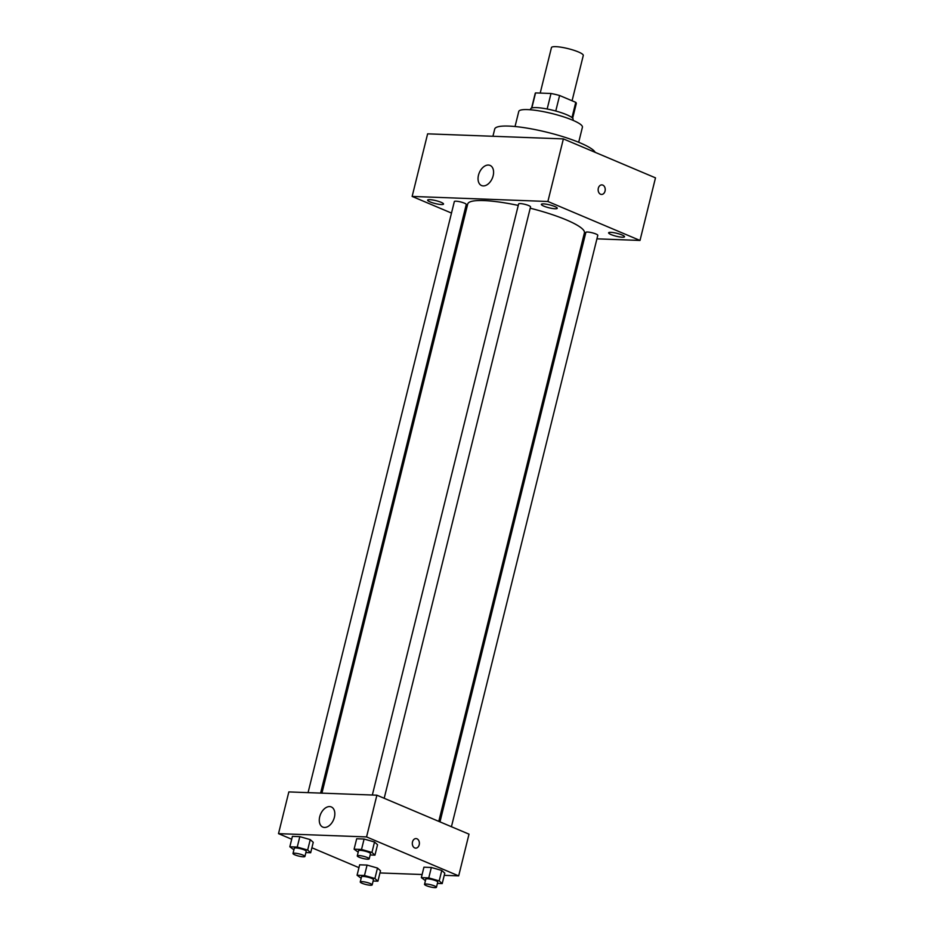 <?xml version="1.0" encoding="UTF-8"?>
<svg xmlns="http://www.w3.org/2000/svg" width="934" height="934" viewBox="0 0 934 934"><rect width="100%" height="100%" fill="white"/><g stroke="black" fill="none" stroke-linecap="round" stroke-linejoin="round"><path stroke-width="1.4" d="M572.075 100.779L583.283 55.468A16.392 2.977 -166.1 0 0 568.094 48.638A16.392 2.977 -166.1 0 0 551.457 47.599L540.202 93.085M531.831 107.982L535.556 92.91L551.002 93.482A21.155 3.853 -166.1 0 1 559.606 95.501L575.764 102.331A21.155 3.853 -166.1 0 1 576.29 103.557L572.659 118.233M535.556 92.91A21.155 3.853 -166.1 0 0 535.217 93.388L531.586 108.064M530.442 109.768L530.664 108.869A21.856 3.981 13.9 0 1 552.835 110.259A21.856 3.981 13.9 0 1 573.102 119.377L572.881 120.276M547.161 109.009L551.002 93.482M571.982 117.602L575.764 102.331M555.765 111.018L559.606 95.501M515.043 126.522L518.767 111.461A32.783 5.966 13.9 0 1 552.029 113.551A32.783 5.966 13.9 0 1 582.419 127.211L578.695 142.272M492.93 136.271L494.716 129.032A51.907 9.445 13.9 0 1 543.366 131.379A51.907 9.445 13.9 0 1 595.215 152.359M451.496 213.069L412.139 196.432L427.62 133.842L563.377 138.897L655.493 177.857L640 240.447L596.919 238.835M543.553 203.892A8.196 1.494 -166.1 0 0 541.358 204.359A8.196 1.494 -166.1 0 0 548.958 207.78A8.196 1.494 -166.1 0 0 557.271 208.305A8.196 1.494 -166.1 0 0 552.438 205.667A8.196 1.494 -166.1 0 0 543.553 203.892M429.827 199.666A8.196 1.494 -166.1 0 0 427.62 200.133A8.196 1.494 -166.1 0 0 435.221 203.542A8.196 1.494 -166.1 0 0 443.533 204.067A8.196 1.494 -166.1 0 0 438.711 201.429A8.196 1.494 -166.1 0 0 429.827 199.666M610.801 232.344A8.196 1.494 -166.1 0 0 608.606 232.811A8.196 1.494 -166.1 0 0 616.195 236.22A8.196 1.494 -166.1 0 0 624.519 236.746A8.196 1.494 -166.1 0 0 619.686 234.107A8.196 1.494 -166.1 0 0 610.801 232.344M412.139 196.432L547.884 201.487L563.377 138.897M483.24 185.913A10.928 7.063 112.9 0 1 481.559 185.551A10.928 7.063 112.9 0 1 479.305 172.732A10.928 7.063 112.9 0 1 490.081 165.423A10.928 7.063 112.9 0 1 492.79 177.005A10.928 7.063 112.9 0 1 483.24 185.913M584.38 238.368L583.073 238.322M464.151 218.428L462.949 217.914M547.884 201.487L640 240.447M601.858 184.885A4.787 3.538 -87.9 0 1 602.815 185.107A4.787 3.538 -87.9 0 1 605.174 190.454A4.787 3.538 -87.9 0 1 601.508 194.447A4.787 3.538 -87.9 0 1 598.145 189.532A4.787 3.538 -87.9 0 1 601.87 184.885A4.787 3.538 -87.9 0 1 602.815 185.107A4.787 3.538 -87.9 0 1 605.162 190.454A4.787 3.538 -87.9 0 1 601.508 194.447M384.189 798.278L530.547 206.881A6.141 1.121 -166.1 0 0 526.928 204.92A6.141 1.121 -166.1 0 0 520.273 203.589A6.141 1.121 -166.1 0 0 518.627 203.939L372.339 795.021M451.437 826.718L597.795 235.333A6.141 1.121 -166.1 0 0 592.098 232.764A6.141 1.121 -166.1 0 0 585.863 232.379L439.984 821.873M320.607 793.094L466.264 204.488A6.141 1.121 -166.1 0 0 464.432 203.168A6.141 1.121 -166.1 0 0 455.99 201.195A6.141 1.121 -166.1 0 0 454.344 201.546L308.068 792.627M438.782 821.371L584.415 232.881A60.103 10.939 -166.1 0 0 530.22 208.2M518.253 205.422A60.103 10.939 -166.1 0 0 467.724 203.997L321.926 793.141M291.7 839.222L278.507 833.642L288.839 791.915L376.892 795.196L469.008 834.155L458.676 875.882L444.234 875.345M422.121 874.516L379.963 872.951M358.189 852.193L354.103 849.181L356.683 838.755L364.097 839.036L374.522 842.013L377.534 844.71L374.522 842.013L371.942 852.438L374.954 855.147L370.168 854.972M361.166 878.252L357.068 875.24L359.66 864.802L367.074 865.082L377.488 868.06L380.5 870.768L377.488 868.06L374.908 878.497L377.92 881.194L373.133 881.019M278.507 833.642L366.56 836.922L458.676 875.882M358.948 867.663L311.909 847.768M425.437 880.645L421.351 877.633L423.931 867.196L431.345 867.476L441.77 870.453L444.782 873.162L441.77 870.453L439.19 880.89L442.202 883.587L437.404 883.412M293.918 849.8L289.832 846.788L292.412 836.362L299.826 836.642L310.251 839.619L313.252 842.316L310.251 839.619L307.66 850.045L310.672 852.754L305.885 852.579M366.56 836.922L376.892 795.196M319.72 816.748A10.928 7.063 112.9 0 1 331.313 806.953A10.928 7.063 112.9 0 1 333.566 819.772A10.928 7.063 112.9 0 1 322.802 827.092A10.928 7.063 112.9 0 1 319.72 816.748M416.027 838.58A4.787 3.538 -87.9 0 1 416.973 838.79A4.787 3.538 -87.9 0 1 419.331 844.138A4.787 3.538 -87.9 0 1 415.665 848.142A4.787 3.538 -87.9 0 1 412.314 843.227A4.787 3.538 -87.9 0 1 416.027 838.58A4.787 3.538 -87.9 0 1 416.973 838.79A4.787 3.538 -87.9 0 1 419.331 844.138A4.787 3.538 -87.9 0 1 415.665 848.142M289.832 846.788L297.245 847.068L307.66 850.045M304.928 856.466L306.212 851.248A6.141 1.121 -166.1 0 0 300.514 848.691A6.141 1.121 -166.1 0 0 294.292 848.294L292.996 853.513A6.141 1.121 -166.1 0 0 294.84 854.832A6.141 1.121 -166.1 0 0 301.18 856.583A6.141 1.121 -166.1 0 0 304.928 856.466A6.141 1.121 -166.1 0 0 299.23 853.909A6.141 1.121 -166.1 0 0 292.996 853.513M310.672 852.754L313.252 842.316M292.412 836.362L299.826 836.642L310.251 839.619M297.245 847.068L299.826 836.642M354.103 849.181L361.516 849.461L371.942 852.438M369.199 858.86L370.494 853.641A6.141 1.121 -166.1 0 0 364.797 851.084A6.141 1.121 -166.1 0 0 358.563 850.687L357.278 855.906A6.141 1.121 -166.1 0 0 359.111 857.225A6.141 1.121 -166.1 0 0 365.463 858.976A6.141 1.121 -166.1 0 0 369.199 858.86A6.141 1.121 -166.1 0 0 363.501 856.291A6.141 1.121 -166.1 0 0 357.278 855.906M374.954 855.147L377.534 844.71M356.683 838.755L364.097 839.036L374.522 842.013M361.516 849.461L364.097 839.036M357.068 875.24L364.482 875.508L374.908 878.497M372.164 884.907L373.46 879.688A6.141 1.121 -166.1 0 0 367.762 877.131A6.141 1.121 -166.1 0 0 361.54 876.746L360.244 881.953A6.141 1.121 -166.1 0 0 362.077 883.272A6.141 1.121 -166.1 0 0 368.428 885.023A6.141 1.121 -166.1 0 0 372.164 884.907A6.141 1.121 -166.1 0 0 366.478 882.35A6.141 1.121 -166.1 0 0 360.244 881.953M377.92 881.194L380.5 870.768M359.66 864.802L367.074 865.082L377.488 868.06M364.482 875.508L367.074 865.082M421.351 877.633L428.764 877.902L439.19 880.89M436.447 887.3L437.742 882.081A6.141 1.121 -166.1 0 0 432.045 879.524A6.141 1.121 -166.1 0 0 425.811 879.139L424.526 884.346A6.141 1.121 -166.1 0 0 426.359 885.666A6.141 1.121 -166.1 0 0 432.711 887.417A6.141 1.121 -166.1 0 0 436.447 887.3A6.141 1.121 -166.1 0 0 430.749 884.743A6.141 1.121 -166.1 0 0 424.526 884.346M442.202 883.587L444.782 873.162M423.931 867.196L431.345 867.476L441.77 870.453M428.764 877.902L431.345 867.476"/></g></svg>
